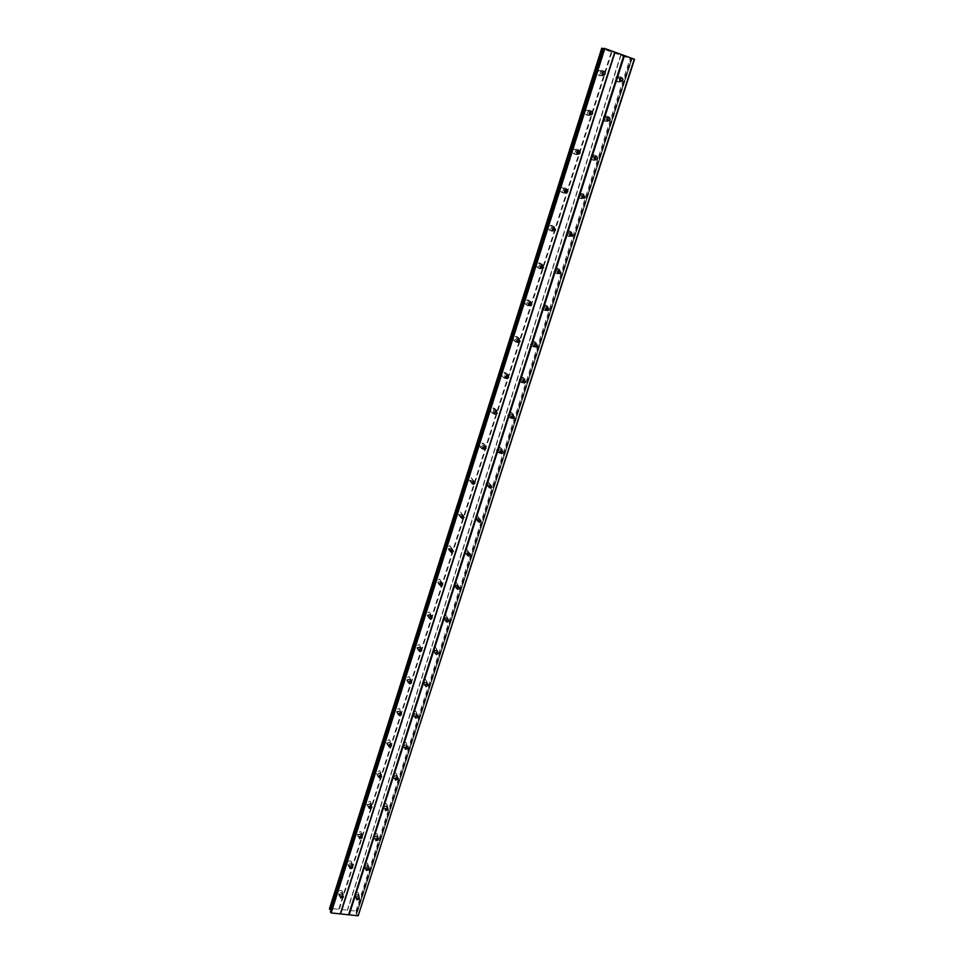 <?xml version="1.0" encoding="UTF-8"?>
<svg xmlns="http://www.w3.org/2000/svg" width="964" height="964" viewBox="0 0 964 964"><rect width="100%" height="100%" fill="white"/><g stroke="black" fill="none" stroke-linecap="round" stroke-linejoin="round"><path stroke-width="0.72" stroke-dasharray="4.82 3.62" d="M355.776 896.231L356.041 897.351L358.584 896.544L358.307 895.423L355.776 896.231M618.551 77.783L620.394 77.964L618.551 77.783L617.779 78.807C617.647 80.687 618.394 81.386 620.045 80.928M607.826 117.488L605.934 117.234L605.127 118.271C604.97 120.042 605.681 120.753 607.272 120.416M595.403 156.493L593.511 156.144L592.655 157.204L594.668 159.349M583.16 194.981L581.256 194.511L580.352 195.608L582.244 197.74M571.062 232.951L569.17 232.372L568.206 233.481L569.989 235.602M559.132 270.426L557.252 269.727L556.228 270.848L557.903 272.945M547.359 307.396L545.504 306.576L544.407 307.721L545.986 309.781M535.731 343.883L533.923 342.943L532.743 344.1L534.237 346.136M524.247 379.888L522.488 378.828L521.235 380.009L522.645 381.997M512.908 415.424L511.221 414.243L509.884 415.436L511.221 417.388M501.702 450.501L500.099 449.212L498.677 450.405L499.954 452.321M490.628 485.133L489.134 483.735L487.615 484.928L488.856 486.796M479.686 519.307L478.313 517.813L476.686 519.006L477.891 520.837M467.624 551.456L468.866 553.047L467.624 551.456L465.901 552.649L467.094 554.445M458.165 586.437L457.081 584.69L455.261 585.859L456.43 587.618M447.633 619.237L446.669 617.514L444.741 618.659L445.922 620.382M437.198 651.712L436.379 649.917L434.366 651.037L435.547 652.736M426.871 683.789L426.221 681.934L424.112 683.03L425.317 684.681M416.677 715.457L416.171 713.565L413.99 714.613L415.219 716.24M406.579 746.739L406.254 744.798L403.988 745.811L405.266 747.401M396.59 777.647L396.445 775.659L394.107 776.635L395.457 778.189M386.697 808.181L386.745 806.145L384.347 807.073L385.793 808.591M376.864 838.367L377.165 836.27L374.707 837.15L375.092 838.403L376.297 838.608M365.187 866.865L365.513 868.058L368.007 867.202L367.682 866.021L365.187 866.865M342.557 892.652C341.533 894.411 340.184 894.821 338.521 893.893L338.111 892.146C339.135 890.399 340.473 889.977 342.136 890.893L342.557 892.652M343.28 894.833C342.256 896.604 340.907 897.026 339.244 896.086L338.834 894.339C339.858 892.58 341.196 892.158 342.859 893.086L343.28 894.833M602.307 74.505L601.44 75.433C598.813 76.252 597.596 75.144 597.776 72.131L598.933 70.553L602.608 71.902M603.56 75.156L603.042 75.59C600.415 76.409 599.198 75.312 599.379 72.288L600.536 70.697C603.175 69.866 604.404 70.962 604.223 73.999L603.813 74.818M589.619 114.246L588.811 115.005C586.233 115.74 585.04 114.656 585.232 111.74L586.449 110.125L590.089 111.643M590.824 114.933L590.378 115.282C587.787 116.017 586.594 114.933 586.787 112.005L588.016 110.39C590.607 109.631 591.812 110.727 591.607 113.656L591.125 114.596M577.099 153.421L576.352 154.047C573.821 154.698 572.664 153.613 572.869 150.806L574.158 149.155L577.737 150.854M578.243 154.168L577.87 154.433C575.327 155.083 574.17 153.999 574.375 151.179L575.677 149.528C578.219 148.854 579.388 149.938 579.183 152.77L578.593 153.818M564.735 192.029L564.048 192.547C561.578 193.113 560.446 192.041 560.662 189.33L562.036 187.643L565.555 189.547M565.82 192.848L565.519 193.041C563.036 193.607 561.916 192.535 562.133 189.824L563.506 188.125C566.001 187.546 567.133 188.619 566.916 191.342L566.23 192.499M552.553 230.095L551.902 230.529C549.492 230.999 548.408 229.938 548.624 227.347L550.095 225.624C551.962 225.058 553.107 225.769 553.517 227.721M553.565 230.999L553.336 231.119C550.914 231.601 549.817 230.541 550.046 227.938L551.516 226.203C553.951 225.709 555.047 226.781 554.818 229.396L554.023 230.649M540.527 267.63L539.912 267.992C537.575 268.378 536.514 267.329 536.755 264.835L538.322 263.076C540.25 262.618 541.346 263.389 541.635 265.401M541.467 268.619L541.298 268.691C538.948 269.077 537.888 268.028 538.129 265.534L539.707 263.775C542.069 263.365 543.13 264.425 542.889 266.932L541.973 268.281M528.682 304.648L528.079 304.961C525.802 305.251 524.79 304.214 525.043 301.828L526.718 300.045C528.694 299.671 529.754 300.515 529.887 302.576M529.525 305.721L529.417 305.757C527.139 306.058 526.127 305.01 526.38 302.624L528.055 300.828C530.345 300.527 531.369 301.563 531.116 303.961L530.08 305.407M517.005 341.148L516.379 341.437C514.186 341.63 513.222 340.605 513.487 338.328L515.282 336.508C517.307 336.255 518.307 337.171 518.283 339.268M517.74 342.316L517.68 342.328C515.475 342.533 514.511 341.497 514.776 339.22L516.571 337.4C518.789 337.183 519.765 338.219 519.5 340.509L518.343 342.027M505.51 377.153L504.823 377.418C502.726 377.527 501.81 376.502 502.075 374.357L504.003 372.502C506.076 372.369 507.004 373.369 506.799 375.478L505.413 374.381L504.184 375.562L505.558 377.563M504.823 377.418L506.088 378.418C503.979 378.527 503.051 377.49 503.329 375.333L505.257 373.49C507.389 373.369 508.317 374.394 508.04 376.562L506.751 378.153M494.183 412.664L493.411 412.941C491.411 412.954 490.543 411.941 490.821 409.893L492.881 408.037C494.906 408.001 495.785 409.013 495.496 411.074L495.448 411.218M493.411 412.941L494.64 414.014C492.616 414.038 491.748 413.026 492.038 410.977L494.098 409.11C496.135 409.073 497.014 410.086 496.725 412.146L495.303 413.797M483.036 447.694L482.145 447.983C480.229 447.911 479.421 446.91 479.711 444.982L481.928 443.103C483.844 443.163 484.663 444.163 484.374 446.103L484.205 446.501M483.362 449.14L483.326 449.152C481.41 449.079 480.59 448.079 480.891 446.151L483.109 444.259C485.037 444.32 485.856 445.32 485.567 447.272L484 448.971M472.083 482.253L471.01 482.566L468.745 479.614L471.107 477.722L473.396 480.675L473.071 481.349M472.227 483.82L469.878 480.867L472.252 478.975L474.541 481.928L472.842 483.675M461.358 516.306L460.009 516.692L457.924 513.8L460.455 511.92L462.551 514.812L461.997 515.776M461.238 518.029L459.021 515.125L461.551 513.246L463.66 516.15L461.828 517.933M451.851 548.504L449.14 550.372L447.236 547.54L449.923 545.672L451.851 548.504M450.405 551.806L448.296 548.962L450.995 547.082L452.923 549.926L450.959 551.733M441.283 581.774L438.403 583.618L436.68 580.858L439.548 579.015L441.283 581.774M439.729 585.148L437.716 582.352L440.584 580.509L442.331 583.28L440.223 585.1M430.848 614.634L427.811 616.43L426.269 613.755L429.293 611.947L430.848 614.634M429.197 618.057L427.269 615.333L430.293 613.526L431.86 616.201L429.619 618.044M420.545 647.073L417.352 648.82L415.978 646.241L419.159 644.482L420.545 647.073M418.81 650.567L416.942 647.892L420.123 646.121L421.521 648.724L419.159 650.555M410.375 679.102L407.025 680.801L405.82 678.319L409.146 676.608L410.375 679.102M408.567 682.657L406.748 680.042L410.086 678.331L411.315 680.825L408.832 682.669M400.325 710.745L396.843 712.384L395.794 709.998L399.253 708.359L400.325 710.745M398.457 714.36L396.686 711.806L400.156 710.143L401.229 712.541L398.65 714.372M390.396 741.991L386.793 743.569L385.877 741.292L389.468 739.713L390.396 741.991M388.48 745.666L386.745 743.16L390.348 741.569L391.276 743.859L388.588 745.678M380.599 772.863L376.876 774.369L376.093 772.2L379.792 770.694L380.599 772.863M381.443 774.791L378.671 776.598L377.719 776.309L376.924 774.14L380.635 772.622L381.443 774.791M370.911 803.349L367.103 804.795L366.428 802.735L370.224 801.289L370.911 803.349M371.73 805.35L367.911 806.796L367.236 804.735L371.044 803.289L371.73 805.35M361.343 833.474L357.451 834.848L356.873 832.908L360.765 831.522L361.343 833.474M362.139 835.547L358.222 836.921L357.656 834.969L361.548 833.583L362.139 835.547M351.896 863.238C350.908 864.973 349.595 865.407 347.92 864.539L347.438 862.708C348.414 860.973 349.727 860.539 351.39 861.394L351.896 863.238M352.655 865.371C351.667 867.106 350.342 867.54 348.667 866.672L348.185 864.841C349.161 863.105 350.486 862.659 352.149 863.515L352.655 865.371M358.62 894.447C357.608 896.195 356.282 896.604 354.644 895.713L354.21 893.953C355.21 892.218 356.535 891.796 358.186 892.688L358.62 894.447M359.391 896.641C358.379 898.376 357.042 898.797 355.403 897.906L354.969 896.146C355.969 894.399 357.295 893.977 358.945 894.869L359.391 896.641M619.792 80.602L618.84 81.627C616.249 82.398 615.056 81.289 615.261 78.325L616.454 76.722L620.093 78.217M621.021 81.362L620.491 81.807C617.9 82.579 616.707 81.47 616.912 78.494L618.105 76.891C620.708 76.108 621.913 77.204 621.708 80.193L621.286 81.036M607.055 120.102L606.151 120.97C603.609 121.645 602.452 120.56 602.669 117.692L603.922 116.066L607.513 117.704M608.224 120.898L607.754 121.259C605.211 121.946 604.054 120.849 604.259 117.982L605.525 116.343C608.079 115.632 609.248 116.728 609.043 119.608L608.525 120.572M594.475 159.048L593.631 159.759C591.149 160.373 590.016 159.289 590.233 156.53L591.571 154.855L595.089 156.674M595.595 159.891L595.198 160.169C592.703 160.771 591.559 159.687 591.788 156.915L593.125 155.24C595.632 154.626 596.776 155.71 596.547 158.482L595.945 159.554M582.075 197.427L581.28 198.042C578.846 198.56 577.749 197.487 577.978 194.824L579.4 193.125L582.834 195.126M583.124 198.343L582.786 198.548C580.352 199.066 579.244 197.994 579.485 195.331L580.906 193.619C583.353 193.089 584.461 194.162 584.232 196.837L583.521 198.006M569.845 235.276L569.073 235.794C566.699 236.228 565.639 235.168 565.88 232.613L567.386 230.878C569.266 230.36 570.387 231.095 570.736 233.083M570.821 236.264L570.543 236.409C568.17 236.843 567.097 235.782 567.35 233.216L568.856 231.481C571.242 231.035 572.315 232.095 572.074 234.662L571.266 235.927M557.77 272.595L557.023 273.053C554.722 273.39 553.697 272.342 553.951 269.896L555.553 268.125C557.493 267.703 558.566 268.498 558.783 270.535M558.662 273.668L558.457 273.764C556.144 274.101 555.119 273.053 555.372 270.595L556.975 268.823C559.301 268.462 560.337 269.522 560.084 271.981L559.156 273.342M545.877 309.396L545.13 309.806C542.901 310.059 541.913 309.022 542.178 306.673L543.889 304.877C545.877 304.552 546.901 305.419 546.974 307.492M546.672 310.553L546.516 310.613C544.274 310.866 543.286 309.83 543.551 307.48L545.275 305.684C547.528 305.407 548.516 306.444 548.251 308.805L547.215 310.251M534.152 345.69L533.381 346.064C531.224 346.233 530.284 345.208 530.562 342.979L532.393 341.148C534.418 340.931 535.394 341.871 535.297 343.979M534.851 346.932L534.719 346.968C532.562 347.148 531.622 346.112 531.899 343.871L533.731 342.039C535.9 341.858 536.852 342.895 536.574 345.148L535.418 346.654M522.609 381.491L521.777 381.852C519.704 381.937 518.813 380.913 519.102 378.792L521.054 376.948C523.127 376.852 524.03 377.864 523.753 379.985M523.175 382.829L523.078 382.853C521.006 382.937 520.102 381.913 520.391 379.78L522.355 377.936C524.44 377.84 525.344 378.864 525.055 380.997L523.765 382.588M511.245 416.81L510.305 417.171C508.341 417.159 507.498 416.159 507.787 414.146L509.872 412.279C511.86 412.279 512.715 413.279 512.426 415.303L512.33 415.532M511.667 418.231L511.571 418.256C509.594 418.256 508.751 417.243 509.04 415.231L511.137 413.363C513.125 413.351 513.981 414.363 513.692 416.388L512.27 418.027M500.063 451.646L498.991 452.02C497.111 451.935 496.315 450.935 496.617 449.031L498.846 447.163C500.738 447.236 501.533 448.236 501.232 450.14L501.027 450.634M500.316 453.176L500.208 453.201C498.328 453.104 497.532 452.116 497.834 450.2L500.063 448.332C501.967 448.405 502.762 449.405 502.461 451.321L500.918 453.008M489.085 485.989L487.796 486.41L485.591 483.482L487.977 481.602L490.194 484.531L489.796 485.314M489.122 487.663L486.772 484.735L489.158 482.856L491.387 485.796L489.7 487.531M479.301 518.487L476.746 520.355L474.71 517.475L477.24 515.607L479.301 518.487M478.084 521.693L475.854 518.825L478.397 516.945L480.446 519.825L478.638 521.596M468.54 552.011L465.829 553.866L463.961 551.047L466.66 549.191L468.54 552.011M467.203 555.288L465.07 552.468L467.769 550.613L469.661 553.432L467.709 555.228M457.912 585.1L455.044 586.931L453.357 584.196L456.201 582.364L457.912 585.1M456.466 588.462L454.43 585.69L457.285 583.859L458.997 586.606L456.912 588.414M447.429 617.791L444.404 619.575L442.886 616.924L445.886 615.116L447.429 617.791M445.886 621.214L443.922 618.502L446.922 616.695L448.465 619.37L446.272 621.19M437.066 650.061L433.896 651.809L432.535 649.242L435.692 647.483L437.066 650.061M435.439 653.556L433.535 650.893L436.704 649.134L438.078 651.712L435.752 653.544M426.835 681.934L423.521 683.633L422.316 681.162L425.618 679.451L426.835 681.934M425.136 685.488L423.292 682.886L426.594 681.174L427.811 683.657L425.377 685.488M416.725 713.42L413.291 715.059L412.231 712.685L415.653 711.034L416.725 713.42M414.966 717.023L413.17 714.481L416.605 712.83L417.677 715.216L415.135 717.035M406.748 744.509L403.181 746.088L402.265 743.822L405.808 742.232L406.748 744.509M404.94 748.185L403.169 745.69L406.724 744.1L407.664 746.377L405.025 748.185M396.891 775.225L393.216 776.743L392.42 774.586L396.071 773.056L396.891 775.225M397.771 777.165L395.047 778.96L394.095 778.683L393.3 776.514L396.963 774.984L397.771 777.165M387.142 805.579L383.383 807.025L382.696 804.964L386.444 803.506L387.142 805.579M387.998 807.579L384.226 809.025L383.539 806.964L387.299 805.506L387.998 807.579M377.527 835.559L373.671 836.945L373.092 834.993L376.924 833.595L377.527 835.559M378.346 837.62L374.49 839.005L373.899 837.053L377.743 835.655L378.346 837.62M368.019 865.178C367.055 866.889 365.742 867.335 364.091 866.503L363.597 864.648C364.549 862.949 365.85 862.503 367.501 863.31L368.019 865.178M368.814 867.299C367.85 869.022 366.537 869.456 364.886 868.624L364.38 866.769C365.344 865.07 366.645 864.624 368.296 865.431L368.814 867.299M339.641 894.435L339.906 895.544L342.473 894.749L342.208 893.628L339.641 894.435M602.874 71.71L600.994 71.589L600.259 72.601C600.126 74.469 600.873 75.192 602.524 74.746M590.342 111.487L588.45 111.27L587.666 112.306C587.51 114.065 588.221 114.788 589.799 114.475M577.99 150.733L576.074 150.42L575.243 151.469L577.255 153.638M565.808 189.438L563.88 189.016L563 190.101L564.88 192.258M553.782 227.637L551.854 227.094L550.914 228.203L552.673 230.348M541.913 265.329L539.997 264.666L538.997 265.787L540.647 267.908M530.2 302.515L528.308 301.72L527.236 302.865L528.778 304.949M518.632 339.22L516.788 338.292L515.632 339.461L517.09 341.497M495.93 411.17L494.207 410.001L492.893 411.182L494.183 413.146M484.784 446.44L483.145 445.151L481.735 446.356L482.976 448.272M473.77 481.253L472.24 479.855L470.733 481.06L471.926 482.94M462.889 515.62L461.479 514.113L459.864 515.318L461.033 517.15M452.14 549.528L450.863 547.95L449.14 549.131L450.284 550.938M440.379 581.352L441.536 583.015L440.379 581.352L438.56 582.521L439.656 584.28M431.016 616.08L430.028 614.345L428.1 615.49L429.221 617.225M420.641 648.712L419.81 646.916L417.774 648.049L418.906 649.736M410.375 680.946L409.712 679.102L407.579 680.186L408.736 681.849M400.229 712.782L399.723 710.89L397.517 711.938L398.698 713.565M390.203 744.208L389.866 742.28L387.576 743.292L388.805 744.895M380.274 775.261L380.117 773.297L377.755 774.261L379.045 775.827M370.441 805.94L370.477 803.928L368.055 804.856L369.429 806.386M360.693 836.258L360.946 834.197L358.463 835.077L358.837 836.318L359.97 836.559M348.992 864.937L349.305 866.106L351.836 865.274L351.523 864.093L348.992 864.937M329.471 908.787L330.278 908.413L602.078 48.562L601.391 48.2M358.5 915.595L356.451 914.113L356.09 913.077L357.355 912.257L355.981 911.04L330.278 908.413M331.014 910.112L331.893 911.486L330.447 911.896M634.529 59.31L630.046 58.696L602.078 48.562M603.536 48.706L605.006 48.935L603.657 48.308M330.278 908.281L602.042 48.574M601.476 48.248L329.58 908.727M338.762 909.185L611.284 51.911M611.899 52.08L339.244 909.474M347.269 910.341L620.647 55.237M620.9 55.394L347.582 910.136M355.981 911.04L630.046 58.696M357.029 911.679L631.396 59.057M631.601 59.117L357.186 911.763M357.355 912.257L631.974 59.141M356.572 912.763L631.36 58.78M631.89 59.093L357.246 912.318M356.09 913.077L630.986 58.563M356.451 914.113L631.781 58.611M358.247 914.86L633.963 59.274M331.893 911.486L605.006 48.935M331.556 910.45L604.235 48.899M507.209 375.43L505.413 374.381M356.572 898.882L356.041 897.351M415.002 716.77L414.665 716.131M404.964 748.052L404.579 747.257M395.047 778.96L394.625 778.008M385.251 809.483L384.793 808.386M375.574 839.644L375.092 838.403M366.019 869.432L365.513 868.058M339.244 896.086L338.521 893.893M603.042 75.59L601.44 75.433M590.378 115.282L588.811 115.005M577.87 154.433L576.352 154.047M565.519 193.041L564.048 192.547M553.336 231.119L551.902 230.529M541.298 268.691L539.912 267.992M529.417 305.757L528.079 304.961M517.68 342.328L516.379 341.437M483.326 449.152L482.145 447.983M472.143 483.82L471.01 482.566M461.105 518.029L460.009 516.692M450.2 551.794L449.14 550.372M439.439 585.124L438.403 583.618M428.811 618.008L427.811 616.43M418.316 650.483L417.352 648.82M407.965 682.536L407.025 680.801M397.746 714.179L396.843 712.384M387.661 745.437L386.793 743.569M377.719 776.309L376.876 774.369M367.911 806.796L367.103 804.795M358.222 836.921L357.451 834.848M348.667 866.672L347.92 864.539M355.403 897.906L354.644 895.713M620.491 81.807L618.84 81.627M607.754 121.259L606.151 120.97M595.198 160.169L593.631 159.759M582.786 198.548L581.28 198.042M570.543 236.409L569.073 235.794M558.457 273.764L557.023 273.053M546.516 310.613L545.13 309.806M534.719 346.968L533.381 346.064M523.078 382.853L521.777 381.852M511.571 418.256L510.305 417.171M500.208 453.201L498.991 452.02M488.977 487.676L487.796 486.41M477.891 521.705L476.746 520.355M466.938 555.288L465.829 553.866M456.117 588.438L455.044 586.931M445.44 621.165L444.404 619.575M434.897 653.471L433.896 651.809M424.497 685.368L423.521 683.633M414.219 716.855L413.291 715.059M404.097 747.956L403.181 746.088M394.095 778.683L393.216 776.743M384.226 809.025L383.383 807.025M374.49 839.005L373.671 836.945M364.886 868.624L364.091 866.503M340.4 897.062L339.906 895.544M398.493 714.059L398.192 713.456M388.504 745.497L388.155 744.738M378.647 776.55L378.25 775.634M368.911 807.242L368.477 806.157M359.295 837.547L358.837 836.318M349.799 867.48L349.305 866.106M359.162 897.858L358.307 895.423M607.73 117.548L605.934 117.234M595.246 156.578L593.511 156.144M582.943 195.065L581.256 194.511M570.808 233.047L569.17 232.372M558.843 270.51L557.252 269.727M547.046 307.468L545.504 306.576M535.418 343.943L533.923 342.943M523.946 379.937L522.488 378.828M512.631 415.46L511.221 414.243M501.461 450.513L500.099 449.212M490.459 485.133L489.134 483.735M479.59 519.307L478.313 517.813M458.286 586.365L457.081 584.69M447.826 619.262L446.669 617.514M437.499 651.76L436.379 649.917M427.305 683.862L426.221 681.934M417.231 715.565L416.171 713.565M407.278 746.883L406.254 744.798M397.433 777.815L396.445 775.659M387.697 808.374L386.745 806.145M378.081 838.56L377.165 836.27M368.561 868.395L367.682 866.021M356.584 912.619L631.312 58.792M342.859 893.086L342.136 890.893M600.536 70.697L598.933 70.553M588.016 110.39L586.449 110.125M575.677 149.528L574.158 149.155M563.506 188.125L562.036 187.643M551.516 226.203L550.095 225.624M539.707 263.775L538.322 263.076M528.055 300.828L526.718 300.045M516.571 337.4L515.282 336.508M505.257 373.49L504.003 372.502M494.098 409.11L492.881 408.037M483.109 444.259L481.928 443.103M472.252 478.975L471.107 477.722M461.551 513.246L460.455 511.92M450.995 547.082L449.923 545.672M440.584 580.509L439.548 579.015M430.293 613.526L429.293 611.947M420.123 646.121L419.159 644.482M410.086 678.331L409.146 676.608M400.156 710.143L399.253 708.359M390.348 741.569L389.468 739.713M380.635 772.622L379.792 770.694M371.044 803.289L370.224 801.289M361.548 833.583L360.765 831.522M352.149 863.515L351.39 861.394M358.945 894.869L358.186 892.688M618.105 76.891L616.454 76.722M605.525 116.343L603.922 116.066M593.125 155.24L591.571 154.855M580.906 193.619L579.4 193.125M568.856 231.481L567.386 230.878M556.975 268.823L555.553 268.125M545.275 305.684L543.889 304.877M533.731 342.039L532.393 341.148M522.355 377.936L521.054 376.948M511.137 413.363L509.872 412.279M500.063 448.332L498.846 447.163M489.158 482.856L487.977 481.602M478.397 516.945L477.24 515.607M467.769 550.613L466.66 549.191M457.285 583.859L456.201 582.364M446.922 616.695L445.886 615.116M436.704 649.134L435.692 647.483M426.594 681.174L425.618 679.451M416.605 712.83L415.653 711.034M406.724 744.1L405.808 742.232M396.963 774.984L396.071 773.056M387.299 805.506L386.444 803.506M377.743 835.655L376.924 833.595M368.296 865.431L367.501 863.31M343.027 896.074L342.208 893.628M602.801 71.758L600.994 71.589M590.197 111.571L588.45 111.27M577.773 150.83L576.074 150.42M565.519 189.559L563.88 189.016M553.444 227.757L551.854 227.094M541.539 265.437L539.997 264.666M529.802 302.612L528.308 301.72M518.234 339.28L516.788 338.292M495.568 411.194L494.207 410.001M484.47 446.453L483.145 445.151M473.517 481.253L472.24 479.855M462.72 515.607L461.479 514.113M452.056 549.528L450.863 547.95M431.149 616.092L430.028 614.345M420.894 648.76L419.81 646.916M410.748 681.03L409.712 679.102M400.735 712.89L399.723 710.89M390.842 744.365L389.866 742.28M381.057 775.454L380.117 773.297M371.381 806.157L370.477 803.928M361.825 836.499L360.946 834.197M352.366 866.467L351.523 864.093"/><path stroke-width="1.45" d="M356.62 898.677L356.897 899.798L359.439 898.99L359.162 897.858L356.62 898.677M620.045 80.928L620.828 79.879L620.418 77.951L619.623 79C619.491 80.892 620.262 81.603 621.913 81.109L622.684 80.072C622.816 78.168 622.057 77.469 620.394 77.964M607.272 120.416L608.176 119.319L607.826 117.488M606.922 118.596C606.79 120.428 607.525 121.127 609.152 120.681L609.971 119.632C610.104 117.789 609.356 117.102 607.73 117.548L606.922 118.596M594.668 159.349L595.68 158.204L595.403 156.493M594.39 157.638C594.246 159.409 594.969 160.108 596.559 159.711L597.427 158.638C597.572 156.867 596.849 156.18 595.246 156.578L594.39 157.638M582.244 197.74L583.365 196.56L583.16 194.981M582.027 196.162L584.148 198.21L585.064 197.126L582.943 195.065L582.027 196.162M569.989 235.602L571.218 234.397L571.062 232.951M569.845 234.156L571.881 236.192L572.857 235.071L570.808 233.047L569.845 234.156M557.903 272.945L559.228 271.728L559.132 270.426M557.819 271.643L559.783 273.656L560.819 272.523L558.843 270.51L557.819 271.643M545.986 309.781L547.395 308.564L547.359 307.396M545.949 308.613L547.841 310.613L548.95 309.468L547.046 307.468L545.949 308.613M534.237 346.136L535.731 343.883M534.237 345.112L536.044 347.088L537.225 345.919L535.418 343.943L534.237 345.112M522.645 381.997L524.247 379.888M522.693 381.117L524.404 383.07L525.669 381.889L523.946 379.937L522.693 381.117M511.221 417.388L512.908 415.424M511.282 416.641L512.908 418.581L514.258 417.388L512.631 415.46L511.282 416.641M499.954 452.321L501.702 450.501M500.039 451.718L501.557 453.622L502.991 452.417L501.461 450.513L500.039 451.718M488.856 486.796L490.628 485.133M488.929 486.326L490.339 488.206L491.869 487.001L490.459 485.133L488.929 486.326M477.891 520.837L479.686 519.307M477.963 520.5L479.265 522.343L480.903 521.138L479.59 519.307L477.963 520.5M468.335 556.035L467.094 554.445L468.878 553.047L467.142 554.228L468.335 556.035L470.071 554.842L468.866 553.047M456.43 587.618L458.165 586.437M456.454 587.534L457.538 589.293L459.37 588.112L458.286 586.365L456.454 587.534M445.91 620.418L446.874 622.117L448.814 620.973L447.826 619.262L445.91 620.418L447.633 619.237M435.547 652.736L437.198 651.712M435.487 652.893L436.355 654.532L438.379 653.411L437.499 651.76L435.487 652.893M425.317 684.681L426.871 683.789M425.196 684.958L425.968 686.537L428.088 685.452L427.305 683.862L425.196 684.958M415.219 716.24L416.677 715.457M415.038 716.626L415.713 718.144L417.918 717.083L417.231 715.565L415.038 716.626M405.266 747.401L406.579 746.739M405.001 747.895L405.591 749.353L407.868 748.341L407.278 746.883L405.001 747.895M395.457 778.189L396.59 777.647M395.083 778.792L395.602 780.177L397.939 779.201L397.433 777.815L395.083 778.792M385.793 808.591L386.697 808.181M385.299 809.314L385.733 810.628L388.143 809.7L387.697 808.374L385.299 809.314M375.623 839.463L375.996 840.704L378.454 839.825L378.081 838.56L375.623 839.463M366.067 869.239L366.392 870.432L368.887 869.576L368.561 868.395L366.067 869.239M602.608 71.902L602.307 74.505M590.089 111.643L589.619 114.246M577.737 150.854L577.099 153.421M565.555 189.547L564.735 192.029M553.517 227.721L552.553 230.095M541.635 265.401L540.527 267.63M529.887 302.576L528.682 304.648M518.283 339.268L517.005 341.148M518.343 342.027L517.74 342.316M506.823 375.478L505.594 376.659L507.353 378.623L508.594 377.442L506.823 375.478L505.51 377.153M506.751 378.153L506.124 378.406M495.448 411.218L494.183 412.664M495.303 413.797L494.665 414.014M484.205 446.501L483.036 447.694M484 448.971L483.362 449.14M473.071 481.349L472.083 482.253M472.842 483.675L472.227 483.82M461.997 515.776L461.358 516.306M620.093 78.217L619.792 80.602M607.513 117.704L607.055 120.102M595.089 156.674L594.475 159.048M582.834 195.126L582.075 197.427M570.736 233.083L569.845 235.276M558.783 270.535L557.77 272.595M546.974 307.492L545.877 309.396M535.297 343.979L534.152 345.69M523.753 379.985L522.609 381.491M512.33 415.532L511.245 416.81M512.27 418.027L511.667 418.231M501.027 450.634L500.063 451.646M500.918 453.008L500.316 453.176M489.796 485.314L489.085 485.989M395.047 778.96L395.602 780.177M340.449 896.881L340.714 897.99L343.292 897.195L343.027 896.074L340.449 896.881M602.524 74.746L603.344 73.686L602.874 71.71M602.054 72.77C601.934 74.698 602.717 75.397 604.392 74.879L605.139 73.867C605.259 71.926 604.476 71.228 602.801 71.758L602.054 72.77M589.799 114.475L590.739 113.354L590.342 111.487M589.414 112.607C589.281 114.475 590.052 115.162 591.691 114.692L592.486 113.656C592.607 111.788 591.848 111.089 590.197 111.571L589.414 112.607M577.255 153.638L578.304 152.481L577.99 150.733M576.942 151.89C576.809 153.686 577.544 154.385 579.171 153.963L580.003 152.902C580.135 151.095 579.388 150.408 577.773 150.83L576.942 151.89M564.88 192.258L566.049 191.065L565.808 189.438M564.639 190.643C564.494 192.366 565.217 193.053 566.808 192.692L567.7 191.607C567.832 189.872 567.109 189.185 565.519 189.559L564.639 190.643M552.673 230.348L553.951 229.131L553.782 227.637M552.505 228.854L554.601 230.89L555.553 229.793L553.444 227.757L552.505 228.854M540.647 267.908L542.021 266.679L541.913 265.329M540.539 266.558L542.563 268.582L543.576 267.45L541.539 265.437L540.539 266.558M528.778 304.949L530.26 303.72L530.2 302.515M528.73 303.756L530.67 305.757L531.754 304.612L529.802 302.612L528.73 303.756M517.09 341.497L518.632 339.22M517.078 340.449L518.933 342.437L520.102 341.268L518.234 339.28L517.078 340.449M505.558 377.563L507.209 375.43M494.183 413.146L495.93 411.17M494.243 412.387L495.906 414.327L497.243 413.134L495.568 411.194L494.243 412.387M482.976 448.272L484.784 446.44M483.048 447.658L484.615 449.573L486.037 448.368L484.47 446.453L483.048 447.658M471.926 482.94L473.77 481.253M471.999 482.458L473.457 484.338L474.975 483.133L473.517 481.253L471.999 482.458M461.033 517.15L462.889 515.62M461.093 516.812L462.431 518.656L464.058 517.463L462.72 515.607L461.093 516.812M450.284 550.938L452.14 549.528M450.333 550.721L451.55 552.529L453.285 551.336L452.056 549.528L450.333 550.721M440.813 585.967L439.68 584.317L441.512 583.015L439.704 584.196L440.813 585.967L442.645 584.787L441.536 583.015M429.221 617.225L431.016 616.08M429.209 617.249L430.197 618.96L432.149 617.804L431.149 616.092L429.209 617.249M418.906 649.736L420.641 648.712M418.858 649.893L419.738 651.544L421.774 650.411L420.894 648.76L418.858 649.893M408.736 681.849L410.375 680.946M408.628 682.114L409.399 683.705L411.532 682.62L410.748 681.03L408.628 682.114M398.698 713.565L400.229 712.782M398.518 713.938L399.192 715.469L401.422 714.408L400.735 712.89L398.518 713.938M388.805 744.895L390.203 744.208M388.54 745.377L389.131 746.823L391.432 745.823L390.842 744.365L388.54 745.377M379.045 775.827L380.274 775.261M378.683 776.418L379.189 777.803L381.563 776.839L381.057 775.454L378.683 776.418M369.429 806.386L370.441 805.94M368.947 807.085L369.381 808.398L371.827 807.483L371.381 806.157L368.947 807.085M359.97 836.559L360.693 836.258M359.331 837.379L359.705 838.632L362.199 837.752L361.825 836.499L359.331 837.379M349.836 867.311L350.149 868.492L352.691 867.648L352.366 866.467L349.836 867.311M634.276 59.166L358.174 915.8L349.149 914.836L624.443 55.611L634.529 59.31L358.174 915.8M331.158 912.92L604.814 48.513L604.199 48.345L330.447 911.896L331.158 912.92L349.149 914.836M329.784 909.377L601.946 48.272L329.471 908.787L331.014 910.112M601.946 48.272L603.536 48.706M604.814 48.513L624.443 55.611M348.667 914.547L623.816 55.43M601.753 48.212L329.628 909.281M340.605 913.691L615.02 52.261M614.767 52.104L340.28 913.896M604.199 48.345L330.676 912.631M330.821 910.004L603.295 48.634M356.897 899.798L356.572 898.882M621.913 81.109L620.069 80.916M609.152 120.681L607.356 120.355M596.559 159.711L594.824 159.265M584.148 198.21L582.449 197.644M571.881 236.192L570.242 235.505M559.783 273.656L558.192 272.86M547.841 310.613L546.299 309.709M536.044 347.088L534.55 346.076M524.404 383.07L522.946 381.961M512.908 418.581L511.498 417.364M501.557 453.622L500.183 452.309M490.339 488.206L489.013 486.796M479.265 522.343L477.987 520.837M457.538 589.293L456.406 587.715M446.874 622.117L445.862 620.575M436.355 654.532L435.451 653.038M425.968 686.537L425.16 685.103M415.713 718.144L415.002 716.77M405.591 749.353L404.964 748.052M385.733 810.628L385.251 809.483M375.996 840.704L375.574 839.644M366.392 870.432L366.019 869.432M340.714 897.99L340.4 897.062M604.392 74.879L602.596 74.698M591.691 114.692L589.944 114.391M579.171 153.963L577.472 153.541M566.808 192.692L565.157 192.149M554.601 230.89L553.011 230.227M542.563 268.582L541.009 267.799M530.67 305.757L529.176 304.865M518.933 342.437L517.487 341.437M507.353 378.623L505.943 377.514M495.906 414.327L494.544 413.122M484.615 449.573L483.289 448.26M473.457 484.338L472.179 482.94M462.431 518.656L461.202 517.162M451.55 552.529L450.357 550.938M430.197 618.96L429.185 617.358M419.738 651.544L418.822 649.989M409.399 683.705L408.591 682.223M399.192 715.469L398.493 714.059M389.131 746.823L388.504 745.497M379.189 777.803L378.647 776.55M369.381 808.398L368.911 807.242M359.705 838.632L359.295 837.547M350.149 868.492L349.799 867.48"/></g></svg>
